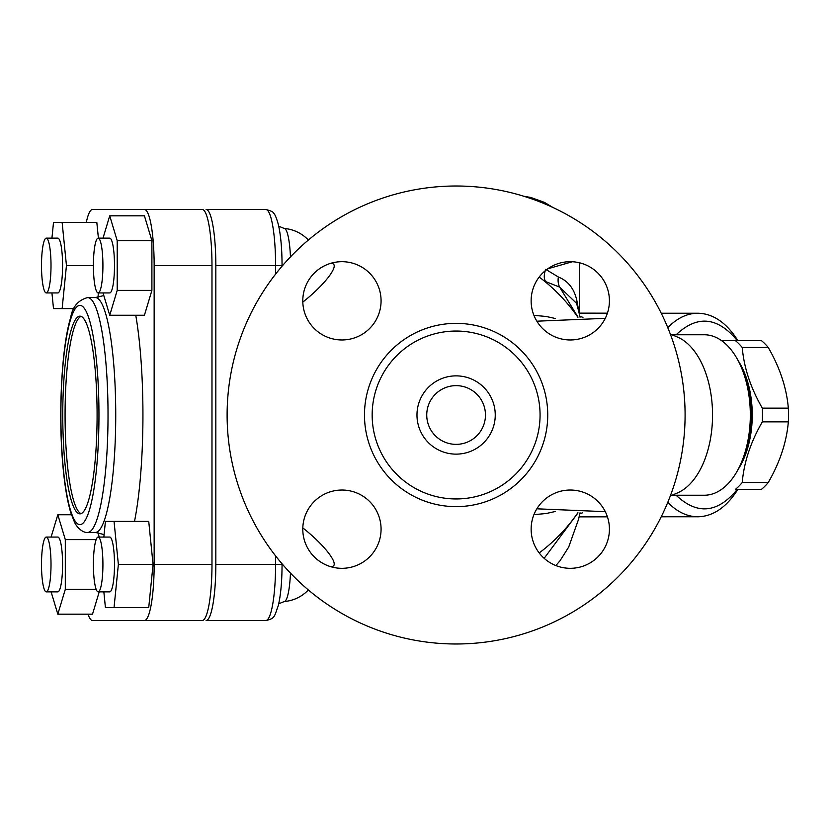 <?xml version="1.0" encoding="UTF-8"?>
<svg xmlns="http://www.w3.org/2000/svg" width="830" height="830" viewBox="0 0 830 830"><rect width="100%" height="100%" fill="white"/><g stroke="black" fill="none" stroke-linecap="round" stroke-linejoin="round"><path stroke-width="1.25" d="M685.092 415A228.987 228.987 0 0 0 341.607 216.692A228.987 228.987 0 0 0 341.607 613.308A228.987 228.987 0 0 0 685.092 415M540.071 415A83.965 83.965 0 0 0 414.129 342.292A83.965 83.965 0 0 0 414.129 487.708A83.965 83.965 0 0 0 540.071 415M381.074 300.823A39.145 39.145 0 0 1 322.362 334.729A39.145 39.145 0 0 1 322.362 266.928A39.145 39.145 0 0 1 381.074 300.823M341.929 490.032A39.145 39.145 0 0 1 375.834 548.744A39.145 39.145 0 0 1 308.034 548.744A39.145 39.145 0 0 1 341.929 490.032M531.138 529.177A39.145 39.145 0 0 1 589.85 495.271A39.145 39.145 0 0 1 589.85 563.072A39.145 39.145 0 0 1 531.138 529.177M570.283 339.968A39.145 39.145 0 0 1 536.377 281.256A39.145 39.145 0 0 1 604.178 281.256A39.145 39.145 0 0 1 570.283 339.968M302.815 302.099A40.691 8.881 -40.4 0 0 330.081 274.917A40.691 8.881 -40.4 0 0 329.884 263.587M495.251 415A39.145 39.145 0 0 0 436.539 381.105A39.145 39.145 0 0 0 436.539 448.895A39.145 39.145 0 0 0 495.251 415M485.467 415A29.361 29.361 0 0 0 441.425 389.571A29.361 29.361 0 0 0 441.425 440.429A29.361 29.361 0 0 0 485.467 415M582.961 317.382L579.911 316.272M661.386 313.522A101.768 58.619 -90 0 1 665.888 313.232A101.768 58.619 -90 0 1 665.919 313.232A101.768 58.619 -90 0 1 666.615 313.232M666.179 516.768A101.768 58.619 -90 0 1 665.878 516.768A101.768 58.619 -90 0 1 661.386 516.478M579.911 513.739L582.39 512.857M788.334 421.868A82.201 47.144 -90 0 0 788.5 415A82.201 47.144 -90 0 0 788.334 408.132C786.612 387.921 779.92 367.711 768.258 347.49A82.201 47.144 -90 0 0 761.432 340.632L735.422 340.632A82.201 47.144 90 0 1 742.238 347.49C743.96 367.711 750.652 387.921 762.324 408.132A82.201 47.144 90 0 1 762.49 415A82.201 47.144 90 0 1 762.324 421.868C750.652 442.079 743.96 462.289 742.238 482.51A82.201 47.144 90 0 1 735.422 489.368L761.432 489.368A82.201 47.144 -90 0 0 768.258 482.51C779.92 462.289 786.612 442.079 788.334 421.868L762.324 421.868M738.98 468.058A72.418 41.531 -90 0 0 752.25 415A72.418 41.531 -90 0 0 738.98 361.942M721.581 340.632L735.422 340.632L721.581 340.632M742.238 482.51L768.258 482.51M762.324 408.132L788.334 408.132M768.258 347.49L742.238 347.49M46.262 292.938A27.4 4.762 90 0 1 41.5 265.538A27.4 4.762 90 0 1 46.262 238.137A27.4 4.762 90 0 1 51.014 265.538A27.4 4.762 90 0 1 46.262 292.938L57.82 292.938A27.4 4.762 90 0 0 62.582 265.538A27.4 4.762 90 0 0 57.82 238.137L46.262 238.137M93.406 265.538A27.4 4.762 90 0 1 98.168 238.137A27.4 4.762 90 0 1 102.92 265.538A27.4 4.762 90 0 1 98.168 292.938A27.4 4.762 90 0 1 93.406 265.538L66.452 265.538L62.136 222.482L53.504 222.482L51.937 238.137M98.168 238.137L109.726 238.137A27.4 4.762 90 0 1 114.488 265.538A27.4 4.762 90 0 1 109.726 292.938L98.168 292.938M98.168 537.062A27.4 4.762 90 0 1 102.92 564.462A27.4 4.762 90 0 1 98.168 591.863A27.4 4.762 90 0 1 93.406 564.462A27.4 4.762 90 0 1 98.168 537.062L109.726 537.062A27.4 4.762 90 0 1 114.488 564.462A27.4 4.762 90 0 1 109.726 591.863L98.168 591.863M51.014 564.462A27.4 4.762 90 0 1 46.262 591.863A27.4 4.762 90 0 1 41.5 564.462A27.4 4.762 90 0 1 46.262 537.062A27.4 4.762 90 0 1 51.014 564.462M46.262 537.062L57.82 537.062A27.4 4.762 90 0 1 62.582 564.462A27.4 4.762 90 0 1 57.82 591.863L46.262 591.863M71.432 514.745L57.82 514.745L51.107 537.062M97.888 532.601L99.227 537.062M96.166 539.604L65.3 539.604L57.82 514.745M96.166 589.321L65.3 589.321L65.3 539.604M99.227 591.863L92.514 614.179L57.82 614.179L65.3 589.321M51.107 591.863L57.82 614.179M98.407 238.137L96.83 222.482L62.136 222.482M98.407 292.938L97.961 297.389M74.078 308.594L62.136 308.594L66.452 265.538M51.937 292.938L53.504 308.594L62.136 308.594M109.726 215.821L144.42 215.821L151.9 240.679L151.9 290.396L117.206 290.396L117.206 240.679L109.726 215.821L103.013 238.137M151.9 240.679L117.206 240.679M151.9 290.396L144.42 315.255L109.726 315.255L117.206 290.396M103.013 292.938L109.726 315.255M114.042 521.406L148.736 521.406L153.062 564.462L148.736 607.519L114.042 607.519L118.368 564.462L114.042 521.406L105.41 521.406L103.843 537.062M103.843 591.863L105.41 607.519L114.042 607.519M153.062 564.462L118.368 564.462M81.081 513.614A98.832 17.16 90 0 1 65.072 415A98.832 17.16 90 0 1 81.081 316.386M97.089 415A98.832 17.16 90 0 1 79.919 513.832A98.832 17.16 90 0 1 62.758 415A98.832 17.16 90 0 1 79.919 316.168A98.832 17.16 90 0 1 97.089 415M88.032 614.179A56.035 9.732 -90 0 0 92.514 620.498L144.42 620.498A56.035 9.732 -90 0 0 154.152 564.462L154.152 265.538A56.035 9.732 -90 0 0 144.42 209.502L92.514 209.502A56.035 9.732 -90 0 0 86.289 222.482M144.42 620.498L202.25 620.498A56.035 9.732 -90 0 0 211.982 564.462L211.982 265.538A56.035 9.732 -90 0 0 202.25 209.502L144.42 209.502M150.334 209.502L92.514 209.502M150.334 620.498L92.514 620.498M275.581 555.872L275.581 557.075L276.525 557.075M276.525 272.925L275.581 272.925L275.581 274.128M278.735 603.784L284.296 601.522A37.07 6.433 -90 0 0 290.459 573.105M290.459 256.895A37.07 6.433 -90 0 0 284.296 228.478L278.735 226.217M329.884 566.413A40.691 8.881 -139.6 0 0 330.081 555.083A40.691 8.881 -139.6 0 0 302.815 527.901M275.581 557.075L275.591 564.462A56.035 9.732 90 0 1 265.859 620.498L206.099 620.498A56.035 9.732 -90 0 0 215.831 564.462L215.831 265.538A56.035 9.732 -90 0 0 206.099 209.502L213.943 209.502M544.158 558.32L578.022 512.836M576.788 304.102A15.656 10.707 166.5 0 1 576.902 300.823C574.36 288.892 568.177 280.945 558.362 277.002A15.656 11.319 -69.7 0 0 559.648 287.118L576.58 303.375M545.237 270.736A15.656 8.373 -59.7 0 0 545.663 281.588L559.648 287.118L578.012 317.164M558.362 277.002L545.725 269.345M579.278 313.699L576.902 300.823M543.671 280.53L545.663 281.588M579.952 316.438L580.875 316.604A15.656 14.484 -68.7 0 1 580.025 316.738M547.759 268.806L572.347 261.74M533.929 514.652L546.213 513.511L555.312 511.488M555.322 318.513L546.213 316.479L533.929 315.348M670.318 495.925L677.737 492.823A80.24 46.024 -90 0 0 712.545 415A80.24 46.024 -90 0 0 677.737 337.177L670.318 334.075M736.521 472.291L738.161 469.49A76.329 43.783 -90 0 0 751.285 415A76.329 43.783 -90 0 0 738.161 360.511L736.521 357.709A80.24 46.024 90 0 1 750.32 415A80.24 46.024 90 0 1 736.521 472.291A80.24 46.024 90 0 1 704.297 495.24L671.999 495.24M671.999 334.76L704.297 334.76A80.24 46.024 90 0 1 736.521 357.709M737.88 340.632C726.551 322.745 713.229 313.605 697.905 313.232C687.115 313.294 677.073 318.098 667.787 327.663M667.777 502.358C677.052 511.861 687.084 516.675 697.874 516.789C713.001 516.416 726.219 507.483 737.507 489.99M737.331 489.368C717.618 513.22 697.21 515.181 676.118 495.24M676.139 334.76C697.221 314.819 717.618 316.78 737.32 340.632M213.943 620.498L206.099 620.498M281.972 265.538L282.055 265.538C282.013 248.844 280.779 235.191 278.361 224.567C276.328 217.398 274.668 213.569 273.371 213.092C273.547 212.065 271.037 210.872 265.859 209.502L206.099 209.502M547.738 415A91.632 91.632 0 0 0 456.106 323.368A91.632 91.632 0 0 0 364.474 415A91.632 91.632 0 0 0 456.106 506.632A91.632 91.632 0 0 0 547.738 415M108.025 415A117.424 20.387 -90 0 0 87.627 297.576C78.093 300.149 72.438 306.851 70.664 317.662C61.69 346.276 58.339 412.417 62.603 462.237C64.335 483.33 67.022 500.044 70.675 512.369L74.648 522.558C79.265 531.47 86.455 533.099 87.627 532.424A117.424 20.387 -90 0 0 108.025 415M98.957 415A109.602 19.028 90 0 1 70.405 509.921A109.602 19.028 90 0 1 70.405 320.079A109.602 19.028 90 0 1 98.957 415M103.812 295.573L95.336 297.576A117.424 20.387 90 0 1 115.733 415A117.424 20.387 90 0 1 95.336 532.424L87.627 532.424M134.512 521.406A140.913 24.475 -90 0 0 142.936 415A140.913 24.475 -90 0 0 135.757 315.255M211.982 265.538L154.152 265.538M211.982 564.462L154.152 564.462M215.831 564.462L282.055 564.462L282.055 563.798M282.055 266.202L282.055 265.538L275.591 265.538L275.581 272.925M265.859 209.502A56.035 9.732 90 0 1 275.591 265.538L215.831 265.538M579.983 512.857A127.913 22.213 90 0 1 578.489 519.497L568.685 547.074L560.084 560.665L555.882 565.572M580.118 317.143L578.489 310.503A127.913 22.213 90 0 1 579.983 317.143M579.35 313.138L607.425 313.169M661.23 313.221L665.888 313.232M696.744 516.768L661.23 516.779M607.425 516.831L579.133 516.862M95.336 297.576L87.627 297.576M95.336 532.424L104.092 534.572M265.859 620.498C275.394 618.589 274.336 616.047 278.341 605.495C280.779 594.861 282.013 581.187 282.055 564.462M308.355 240.057A37.184 37.184 0 0 0 284.296 228.478M284.296 601.522A37.184 37.184 0 0 0 308.355 589.943M579.35 313.989L579.35 262.747M576.549 303.251L578.489 310.503M523.73 196.233L530.868 197.478L544.459 202.385L553.019 207.531M577.815 317.164A172.225 172.225 0 0 0 539.189 277.054M539.189 552.946A172.225 172.225 0 0 0 577.815 512.836M605.288 511.664L536.844 508.811M605.288 318.336L536.844 321.189M697.916 313.232L665.919 313.232M580.118 512.857L578.489 519.497"/></g></svg>
